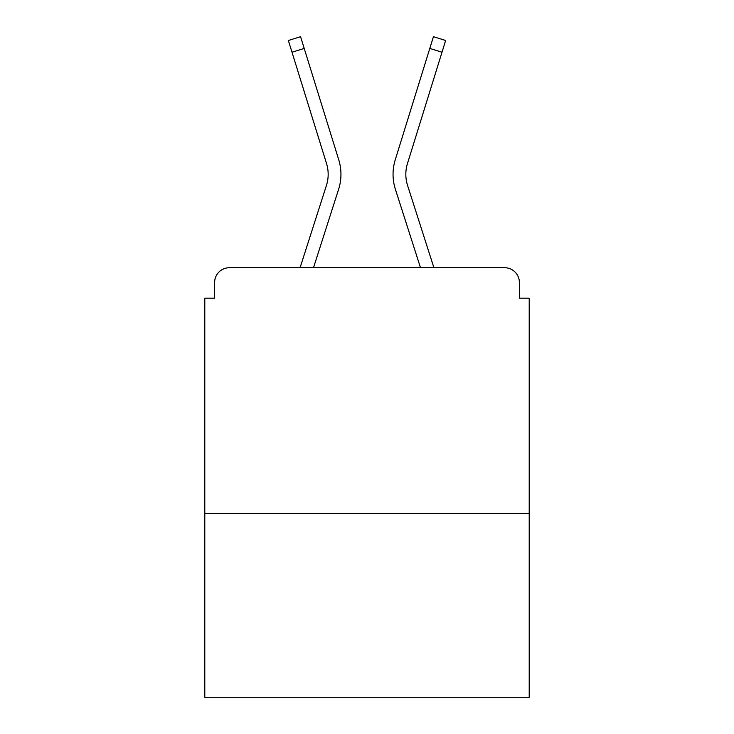 <?xml version="1.0" encoding="UTF-8"?>
<svg xmlns="http://www.w3.org/2000/svg" width="734" height="734" viewBox="0 0 734 734"><rect width="100%" height="100%" fill="white"/><g stroke="black" fill="none" stroke-linecap="round" stroke-linejoin="round"><path stroke-width="1.1" d="M529.205 513.47L529.205 298.188L519.369 298.188L519.369 282.462A14.744 14.744 0 0 0 504.625 267.717L229.375 267.717A14.744 14.744 0 0 0 214.631 282.462L214.631 298.188L204.795 298.188L204.795 697.3L529.205 697.3L529.205 513.47L204.795 513.47M214.631 282.462L214.631 298.188M504.625 267.717L443.675 267.717M290.325 267.717L229.375 267.717M519.369 298.188L519.369 282.462M300.078 267.717L326.437 185.418A36.37 36.37 0 0 0 326.538 163.544L288.361 40.489L300.564 36.7L338.741 159.764A49.15 49.15 0 0 1 338.603 189.317L313.501 267.717M433.922 267.717L407.563 185.418A36.37 36.37 0 0 1 407.462 163.544L442.006 52.224L429.794 48.435L395.259 159.764A49.15 49.15 0 0 0 395.397 189.317L420.499 267.717M326.437 185.418A36.37 36.37 0 0 0 326.538 163.544A36.37 36.37 0 0 1 326.437 185.418A36.37 36.37 0 0 0 326.538 163.544A36.37 36.37 0 0 1 326.437 185.418A36.37 36.37 0 0 0 326.538 163.544A36.37 36.37 0 0 1 326.437 185.418A36.37 36.37 0 0 0 326.538 163.544A36.37 36.37 0 0 1 326.437 185.418A36.37 36.37 0 0 0 326.538 163.544M304.206 48.435L338.741 159.764L304.206 48.435L338.741 159.764L304.206 48.435L338.741 159.764L304.206 48.435L338.741 159.764L304.206 48.435L338.741 159.764L304.206 48.435L338.741 159.764L304.206 48.435L338.741 159.764L304.206 48.435L338.741 159.764L304.206 48.435L291.994 52.224M429.794 48.435L395.259 159.764L433.436 36.7L445.639 40.489L442.006 52.224M407.563 185.418A36.37 36.37 0 0 1 407.462 163.544A36.37 36.37 0 0 0 407.563 185.418A36.37 36.37 0 0 1 407.462 163.544"/></g></svg>
